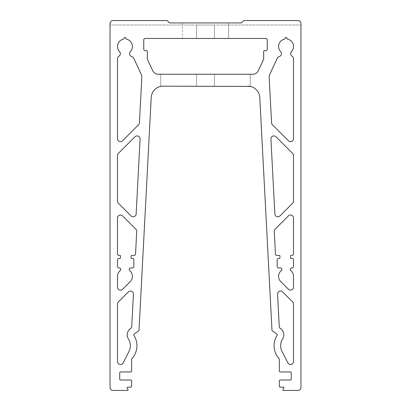 <?xml version="1.0" encoding="UTF-8"?>
<svg xmlns="http://www.w3.org/2000/svg" width="411" height="411" viewBox="0 0 411 411"><rect width="100%" height="100%" fill="white"/><g stroke="black" fill="none" stroke-linecap="round" stroke-linejoin="round"><path stroke-width="0.31" stroke-dasharray="2.06 1.54" d="M214.45 25.025L214.45 38.449L196.55 38.449L214.45 38.449L196.55 38.449L214.45 38.449L196.55 38.449L214.45 38.449L196.55 38.449L214.45 38.449L196.55 38.449L214.45 38.449L196.55 38.449L214.45 38.449L214.45 25.025L196.55 25.025L196.55 38.449L196.55 25.025L196.55 38.449L196.55 25.025L196.55 38.449L196.55 25.025L214.45 25.025L196.55 25.025L214.45 25.025L214.45 38.449L214.45 25.025L196.55 25.025L214.45 25.025L196.55 25.025L214.45 25.025L214.45 38.449L214.45 25.025L196.55 25.025L214.45 25.025M214.45 74.247L214.45 86.176L196.55 86.176L214.45 86.176L196.55 86.176L214.45 86.176L196.55 86.176L214.45 86.176L196.55 86.176L214.45 86.176L196.55 86.176L214.45 86.176L196.55 86.176L214.45 86.176L214.45 74.247L196.55 74.247L196.55 86.176L196.55 74.247L196.55 86.176L196.55 74.247L196.55 86.176L196.55 74.247L214.45 74.247L196.55 74.247L214.45 74.247L214.45 86.176L214.45 74.247L196.55 74.247L214.45 74.247L196.55 74.247L214.45 74.247L214.45 86.176L214.45 74.247L196.55 74.247L214.45 74.247M228.619 22.939L182.381 22.939L228.619 22.939L182.381 22.939L228.619 22.939L182.381 22.939L228.619 22.939L182.381 22.939L228.619 22.939L182.381 22.939L228.619 22.939L182.381 22.939L228.619 22.939L182.381 22.939L228.619 22.939L182.381 22.939L228.619 22.939L182.381 22.939L228.619 22.939L182.381 22.939L228.619 22.939L182.381 22.939L228.619 22.939L182.381 22.939L228.619 22.939L182.381 22.939L228.619 22.939L182.381 22.939L228.619 22.939L182.381 22.939L228.619 22.939L182.381 22.939L228.619 22.939L182.381 22.939L228.619 22.939L182.381 22.939L228.619 22.939L182.381 22.939L228.619 22.939L182.381 22.939L228.619 22.939L182.381 22.939L228.619 22.939L182.381 22.939L228.619 22.939L182.381 22.939L228.619 22.939L182.381 22.939L228.619 22.939L182.381 22.939L228.619 22.939L228.619 38.449L182.381 38.449L228.619 38.449L182.381 38.449L228.619 38.449L182.381 38.449L228.619 38.449L182.381 38.449L228.619 38.449L182.381 38.449L228.619 38.449L182.381 38.449L228.619 38.449L182.381 38.449L228.619 38.449L182.381 38.449L228.619 38.449L182.381 38.449L228.619 38.449L182.381 38.449L228.619 38.449L182.381 38.449L228.619 38.449L182.381 38.449L228.619 38.449L182.381 38.449L228.619 38.449L182.381 38.449L228.619 38.449L182.381 38.449L228.619 38.449L182.381 38.449L228.619 38.449L182.381 38.449L228.619 38.449L182.381 38.449L228.619 38.449L182.381 38.449L228.619 38.449L182.381 38.449L228.619 38.449L182.381 38.449L228.619 38.449L182.381 38.449L228.619 38.449L182.381 38.449L228.619 38.449L182.381 38.449L228.619 38.449L182.381 38.449L228.619 38.449L228.619 22.939L228.619 38.449M182.381 22.939L182.381 38.449M250.248 74.247L250.248 86.418L250.248 74.247L250.248 86.418L250.248 74.247L250.248 86.418L250.248 74.247L250.248 86.418L250.248 74.247L250.248 86.418L250.248 74.247L250.248 86.418L250.248 74.247L250.248 86.418L250.248 74.247L250.248 86.418L250.248 74.247L250.248 86.418L250.248 74.247L250.248 86.418L250.248 74.247L250.248 86.418L250.248 74.247L250.248 86.418L250.248 74.247L160.752 74.247L250.248 74.247L160.752 74.247L250.248 74.247L160.752 74.247L250.248 74.247L160.752 74.247L250.248 74.247L160.752 74.247L250.248 74.247L160.752 74.247L250.248 74.247L160.752 74.247L250.248 74.247L160.752 74.247L250.248 74.247L160.752 74.247L250.248 74.247L160.752 74.247L250.248 74.247L160.752 74.247L250.248 74.247L160.752 74.247L250.248 74.247L160.752 74.247L250.248 74.247L160.752 74.247L250.248 74.247L160.752 74.247L250.248 74.247L160.752 74.247L250.248 74.247L160.752 74.247L250.248 74.247L160.752 74.247L250.248 74.247L160.752 74.247L250.248 74.247L160.752 74.247L250.248 74.247L160.752 74.247L250.248 74.247L160.752 74.247L250.248 74.247L160.752 74.247L250.248 74.247L160.752 74.247L250.248 74.247L160.752 74.247L250.248 74.247L250.248 86.418L161.353 86.31M160.752 74.247L160.752 86.418L160.752 74.247L160.752 86.418L163.126 86.176L160.752 86.418L160.752 74.247L160.752 86.418L163.126 86.176L160.752 86.418L160.752 74.247L160.752 86.418L163.126 86.176L160.752 86.418L160.752 74.247L160.752 86.418L163.126 86.176L160.752 86.418L160.752 74.247L160.752 86.418L163.126 86.176L160.752 86.418L160.752 74.247L160.752 86.418L163.126 86.176L160.752 86.418L160.752 74.247L160.752 86.418L163.126 86.176L160.752 86.418L160.752 74.247L160.752 86.418L163.126 86.176L160.752 86.418L160.752 74.247L160.752 86.418L163.126 86.176L160.752 86.418L160.752 74.247L160.752 86.418L163.126 86.176L160.752 86.418L160.752 74.247L160.752 86.418L163.126 86.176L160.752 86.418L160.752 74.247L160.752 86.418M249.95 86.361L163.126 86.176L249.647 86.31M120.747 269.431A1.49 1.49 0 0 1 120.202 270.582A7.46 7.46 0 0 0 117.5 276.331L117.5 287.13A2.985 2.985 0 0 0 122.591 289.241L130.23 281.602A7.46 7.46 0 0 0 129.712 270.582A1.49 1.49 0 0 1 130.662 267.941L132.357 267.941A1.49 1.49 0 0 0 133.847 266.451L133.847 259.886A1.49 1.49 0 0 0 132.357 258.396L131.664 258.396A0.596 0.596 0 0 1 131.068 257.8L131.068 256.012A0.596 0.596 0 0 1 131.664 255.411L134.053 255.411A1.49 1.49 0 0 0 135.543 253.998L136.724 231.429A2.985 2.985 0 0 0 135.856 229.163L122.591 215.898A2.985 2.985 0 0 0 117.5 218.01L117.5 253.921A1.49 1.49 0 0 0 118.99 255.411L119.884 255.411A0.596 0.596 0 0 1 120.485 256.012L120.485 257.8A0.596 0.596 0 0 1 119.884 258.396L118.99 258.396A1.49 1.49 0 0 0 117.5 259.886L117.5 266.451A1.49 1.49 0 0 0 118.99 267.941L119.252 267.941A1.49 1.49 0 0 1 120.747 269.431M118.928 56.189A2.985 2.985 0 0 0 119.539 51.591A7.46 7.46 0 0 1 123.362 39.184A0.894 0.894 0 0 0 124.06 38.31A0.894 0.894 0 0 1 124.959 37.416A0.894 0.894 0 0 1 125.853 38.31A0.894 0.894 0 0 0 126.557 39.184A7.46 7.46 0 0 1 130.374 51.591A2.985 2.985 0 0 0 131.767 56.523A2.985 2.985 0 0 1 133.693 58.141L141.266 74.391A5.965 5.965 0 0 1 141.821 77.222L139.427 122.827A2.985 2.985 0 0 1 138.558 124.78L122.591 140.747A2.985 2.985 0 0 1 117.5 138.635L117.5 58.732A2.985 2.985 0 0 1 118.928 56.189M128.345 291.923A2.985 2.985 0 0 1 133.436 294.189L131.751 326.334A2.985 2.985 0 0 1 130.451 328.646A7.46 7.46 0 0 0 128.35 338.818A12.828 12.828 0 0 1 128.941 351.559L123.136 362.877A2.985 2.985 0 0 1 117.5 361.516L117.5 304.006A2.985 2.985 0 0 1 118.373 301.9L128.345 291.923M247.874 86.176L250.248 86.418L247.874 86.176A11.934 11.934 0 0 1 259.788 97.484L271.984 330.238A0.894 0.894 0 0 0 272.365 330.927L276.87 334.081A0.894 0.894 0 0 1 277.112 335.294A19.389 19.389 0 0 0 279.126 358.752A0.894 0.894 0 0 1 279.362 359.353L279.362 371.061A0.894 0.894 0 0 0 280.256 371.955L290.397 371.955A0.894 0.894 0 0 1 291.291 372.849L291.291 379.117A0.894 0.894 0 0 1 290.397 380.011L280.256 380.011A0.894 0.894 0 0 0 279.362 380.905L279.362 386.273A0.894 0.894 0 0 0 280.256 387.167L283.333 387.167A0.596 0.596 0 0 1 283.852 388.061L282.989 389.556A0.596 0.596 0 0 0 283.508 390.45L297.975 390.45A2.985 2.985 0 0 0 300.96 387.465L300.96 23.535A2.985 2.985 0 0 0 297.975 20.55L243.831 20.55L297.975 20.55L243.831 20.55L297.975 20.55L243.831 20.55L241.884 22.497A1.49 1.49 0 0 1 240.831 22.939L170.169 22.939A1.49 1.49 0 0 1 169.116 22.497A1.49 1.49 0 0 0 170.169 22.939L240.831 22.939L170.169 22.939A1.49 1.49 0 0 1 169.116 22.497A1.49 1.49 0 0 0 170.169 22.939A1.49 1.49 0 0 1 169.116 22.497A1.49 1.49 0 0 0 170.169 22.939L240.831 22.939A1.49 1.49 0 0 0 241.884 22.497A1.49 1.49 0 0 1 240.831 22.939A1.49 1.49 0 0 0 241.884 22.497A1.49 1.49 0 0 1 240.831 22.939L170.169 22.939L240.831 22.939A1.49 1.49 0 0 0 241.884 22.497L243.831 20.55L241.884 22.497A1.49 1.49 0 0 1 240.831 22.939L170.169 22.939A1.49 1.49 0 0 1 169.116 22.497L167.169 20.55L169.116 22.497L167.169 20.55L169.116 22.497L167.169 20.55L169.116 22.497L167.169 20.55L169.116 22.497L167.169 20.55L169.116 22.497L167.169 20.55L169.116 22.497L167.169 20.55L113.025 20.55A2.985 2.985 0 0 0 110.04 23.535A2.985 2.985 0 0 1 113.025 20.55A2.985 2.985 0 0 0 110.04 23.535A2.985 2.985 0 0 1 113.025 20.55A2.985 2.985 0 0 0 110.04 23.535A2.985 2.985 0 0 1 113.025 20.55A2.985 2.985 0 0 0 110.04 23.535A2.985 2.985 0 0 1 113.025 20.55A2.985 2.985 0 0 0 110.04 23.535A2.985 2.985 0 0 1 113.025 20.55A2.985 2.985 0 0 0 110.04 23.535A2.985 2.985 0 0 1 113.025 20.55L167.169 20.55L113.025 20.55A2.985 2.985 0 0 0 110.04 23.535L110.04 387.465A2.985 2.985 0 0 0 113.025 390.45L127.492 390.45A0.596 0.596 0 0 0 128.011 389.556L127.148 388.061A0.596 0.596 0 0 1 127.667 387.167L130.744 387.167A0.894 0.894 0 0 0 131.638 386.273L131.638 380.905A0.894 0.894 0 0 0 130.744 380.011L120.603 380.011A0.894 0.894 0 0 1 119.709 379.117L119.709 372.849A0.894 0.894 0 0 1 120.603 371.955L130.744 371.955A0.894 0.894 0 0 0 131.638 371.061L131.638 359.353A0.894 0.894 0 0 1 131.874 358.752A19.389 19.389 0 0 0 133.888 335.294A0.894 0.894 0 0 1 134.13 334.081L138.635 330.927A0.894 0.894 0 0 0 139.016 330.238L151.212 97.484A11.934 11.934 0 0 1 163.126 86.176M291.748 267.941A1.49 1.49 0 0 0 290.798 270.582A7.46 7.46 0 0 1 293.5 276.331L293.5 287.13A2.985 2.985 0 0 1 288.409 289.241L280.77 281.602A7.46 7.46 0 0 1 281.288 270.582A1.49 1.49 0 0 0 280.338 267.941L278.643 267.941A1.49 1.49 0 0 1 277.153 266.451L277.153 259.886A1.49 1.49 0 0 1 278.643 258.396L279.336 258.396A0.596 0.596 0 0 0 279.932 257.8L279.932 256.012A0.596 0.596 0 0 0 279.336 255.411L276.947 255.411A1.49 1.49 0 0 1 275.457 253.998L274.276 231.429A2.985 2.985 0 0 1 275.144 229.163L288.409 215.898A2.985 2.985 0 0 1 293.5 218.01L293.5 253.921A1.49 1.49 0 0 1 292.01 255.411L291.116 255.411A0.596 0.596 0 0 0 290.515 256.012L290.515 257.8A0.596 0.596 0 0 0 291.116 258.396L292.01 258.396A1.49 1.49 0 0 1 293.5 259.886L293.5 266.451A1.49 1.49 0 0 1 292.01 267.941L291.748 267.941M290.644 53.641A2.985 2.985 0 0 1 291.461 51.591A7.46 7.46 0 0 0 287.638 39.184A0.894 0.894 0 0 1 286.94 38.31A0.894 0.894 0 0 0 286.041 37.416A0.894 0.894 0 0 0 285.147 38.31A0.894 0.894 0 0 1 284.443 39.184A7.46 7.46 0 0 0 280.626 51.591A2.985 2.985 0 0 1 279.233 56.523A2.985 2.985 0 0 0 277.307 58.141L269.734 74.391A5.965 5.965 0 0 0 269.179 77.222L271.573 122.827A2.985 2.985 0 0 0 272.442 124.78L288.409 140.747A2.985 2.985 0 0 0 293.5 138.635L293.5 58.732A2.985 2.985 0 0 0 292.072 56.189A2.985 2.985 0 0 1 290.644 53.641M277.559 294.035A2.985 2.985 0 0 0 277.564 294.189L279.249 326.334A2.985 2.985 0 0 0 280.549 328.646A7.46 7.46 0 0 1 282.65 338.818A12.828 12.828 0 0 0 282.059 351.559L287.864 362.877A2.985 2.985 0 0 0 293.5 361.516L293.5 304.006A2.985 2.985 0 0 0 292.627 301.9L282.655 291.923A2.985 2.985 0 0 0 277.559 294.035M300.96 23.535A2.985 2.985 0 0 0 297.975 20.55A2.985 2.985 0 0 1 300.96 23.535A2.985 2.985 0 0 0 297.975 20.55A2.985 2.985 0 0 1 300.96 23.535A2.985 2.985 0 0 0 297.975 20.55A2.985 2.985 0 0 1 300.96 23.535A2.985 2.985 0 0 0 297.975 20.55A2.985 2.985 0 0 1 300.96 23.535A2.985 2.985 0 0 0 297.975 20.55A2.985 2.985 0 0 1 300.96 23.535A2.985 2.985 0 0 0 297.975 20.55L243.831 20.55L297.975 20.55A2.985 2.985 0 0 1 300.96 23.535L300.96 25.025L300.96 23.535L300.96 25.025L300.96 23.535L300.96 25.025L300.96 23.535L300.96 25.025L300.96 23.535L300.96 25.025L300.96 23.535L300.96 25.025L110.04 25.025L300.96 25.025M265.758 38.449L145.242 38.449A1.49 1.49 0 0 0 143.752 39.939L143.752 49.186A1.49 1.49 0 0 0 145.242 50.681L146.732 50.681A0.596 0.596 0 0 1 147.328 51.277L147.328 59.02A0.596 0.596 0 0 0 147.385 59.276L152.758 70.8A5.965 5.965 0 0 0 158.168 74.247L252.832 74.247A5.965 5.965 0 0 0 258.242 70.8L263.615 59.276A0.596 0.596 0 0 0 263.672 59.02L263.672 51.277A0.596 0.596 0 0 1 264.268 50.681L265.758 50.681A1.49 1.49 0 0 0 267.248 49.186L267.248 39.939A1.49 1.49 0 0 0 265.758 38.449M274.856 213.977L270.926 139.057A2.985 2.985 0 0 1 276.017 136.791L292.627 153.401A2.985 2.985 0 0 1 293.5 155.512L293.5 201.133A2.985 2.985 0 0 1 292.627 203.245L279.942 215.929A2.985 2.985 0 0 1 274.856 213.977M136.144 213.977L140.074 139.057A2.985 2.985 0 0 0 134.983 136.791L118.373 153.401A2.985 2.985 0 0 0 117.5 155.512L117.5 201.133A2.985 2.985 0 0 0 118.373 203.245L131.058 215.929A2.985 2.985 0 0 0 136.144 213.977"/><path stroke-width="0.62" d="M250.248 86.418L163.126 86.176A11.934 11.934 0 0 0 151.212 97.484L139.016 330.238A0.894 0.894 0 0 1 138.635 330.927L134.13 334.081A0.894 0.894 0 0 0 133.888 335.294A19.389 19.389 0 0 1 131.874 358.752A0.894 0.894 0 0 0 131.638 359.353L131.638 371.061A0.894 0.894 0 0 1 130.744 371.955L120.603 371.955A0.894 0.894 0 0 0 119.709 372.849L119.709 379.117A0.894 0.894 0 0 0 120.603 380.011L130.744 380.011A0.894 0.894 0 0 1 131.638 380.905L131.638 386.273A0.894 0.894 0 0 1 130.744 387.167L127.667 387.167A0.596 0.596 0 0 0 127.148 388.061L128.011 389.556A0.596 0.596 0 0 1 127.492 390.45L113.025 390.45A2.985 2.985 0 0 1 110.04 387.465L110.04 23.535A2.985 2.985 0 0 1 113.025 20.55L167.169 20.55L169.116 22.497A1.49 1.49 0 0 0 170.169 22.939L240.831 22.939A1.49 1.49 0 0 0 241.884 22.497A1.49 1.49 0 0 1 240.831 22.939A1.49 1.49 0 0 0 241.884 22.497A1.49 1.49 0 0 1 240.831 22.939A1.49 1.49 0 0 0 241.884 22.497A1.49 1.49 0 0 1 240.831 22.939A1.49 1.49 0 0 0 241.884 22.497L243.831 20.55L297.975 20.55A2.985 2.985 0 0 1 300.96 23.535L300.96 25.025M120.747 269.431A1.49 1.49 0 0 1 120.202 270.582A7.46 7.46 0 0 0 117.5 276.331L117.5 287.13A2.985 2.985 0 0 0 122.591 289.241L130.23 281.602A7.46 7.46 0 0 0 129.712 270.582A1.49 1.49 0 0 1 130.662 267.941L132.357 267.941A1.49 1.49 0 0 0 133.847 266.451L133.847 259.886A1.49 1.49 0 0 0 132.357 258.396L131.664 258.396A0.596 0.596 0 0 1 131.068 257.8L131.068 256.012A0.596 0.596 0 0 1 131.664 255.411L134.053 255.411A1.49 1.49 0 0 0 135.543 253.998L136.724 231.429A2.985 2.985 0 0 0 135.856 229.163L122.591 215.898A2.985 2.985 0 0 0 117.5 218.01L117.5 253.921A1.49 1.49 0 0 0 118.99 255.411L119.884 255.411A0.596 0.596 0 0 1 120.485 256.012L120.485 257.8A0.596 0.596 0 0 1 119.884 258.396L118.99 258.396A1.49 1.49 0 0 0 117.5 259.886L117.5 266.451A1.49 1.49 0 0 0 118.99 267.941L119.252 267.941A1.49 1.49 0 0 1 120.747 269.431M118.928 56.189A2.985 2.985 0 0 0 119.539 51.591A7.46 7.46 0 0 1 123.362 39.184A0.894 0.894 0 0 0 124.06 38.31A0.894 0.894 0 0 1 124.959 37.416A0.894 0.894 0 0 1 125.853 38.31A0.894 0.894 0 0 0 126.557 39.184A7.46 7.46 0 0 1 130.374 51.591A2.985 2.985 0 0 0 131.767 56.523A2.985 2.985 0 0 1 133.693 58.141L141.266 74.391A5.965 5.965 0 0 1 141.821 77.222L139.427 122.827A2.985 2.985 0 0 1 138.558 124.78L122.591 140.747A2.985 2.985 0 0 1 117.5 138.635L117.5 58.732A2.985 2.985 0 0 1 118.928 56.189M133.441 294.035A2.985 2.985 0 0 0 128.345 291.923L118.373 301.9A2.985 2.985 0 0 0 117.5 304.006L117.5 361.516A2.985 2.985 0 0 0 123.136 362.877L128.941 351.559A12.828 12.828 0 0 0 128.35 338.818A7.46 7.46 0 0 1 130.451 328.646A2.985 2.985 0 0 0 131.751 326.334L133.436 294.189A2.985 2.985 0 0 0 133.441 294.035M291.748 267.941A1.49 1.49 0 0 0 290.798 270.582A7.46 7.46 0 0 1 293.5 276.331L293.5 287.13A2.985 2.985 0 0 1 288.409 289.241L280.77 281.602A7.46 7.46 0 0 1 281.288 270.582A1.49 1.49 0 0 0 280.338 267.941L278.643 267.941A1.49 1.49 0 0 1 277.153 266.451L277.153 259.886A1.49 1.49 0 0 1 278.643 258.396L279.336 258.396A0.596 0.596 0 0 0 279.932 257.8L279.932 256.012A0.596 0.596 0 0 0 279.336 255.411L276.947 255.411A1.49 1.49 0 0 1 275.457 253.998L274.276 231.429A2.985 2.985 0 0 1 275.144 229.163L288.409 215.898A2.985 2.985 0 0 1 293.5 218.01L293.5 253.921A1.49 1.49 0 0 1 292.01 255.411L291.116 255.411A0.596 0.596 0 0 0 290.515 256.012L290.515 257.8A0.596 0.596 0 0 0 291.116 258.396L292.01 258.396A1.49 1.49 0 0 1 293.5 259.886L293.5 266.451A1.49 1.49 0 0 1 292.01 267.941L291.748 267.941M290.644 53.641A2.985 2.985 0 0 1 291.461 51.591A7.46 7.46 0 0 0 287.638 39.184A0.894 0.894 0 0 1 286.94 38.31A0.894 0.894 0 0 0 286.041 37.416A0.894 0.894 0 0 0 285.147 38.31A0.894 0.894 0 0 1 284.443 39.184A7.46 7.46 0 0 0 280.626 51.591A2.985 2.985 0 0 1 279.233 56.523A2.985 2.985 0 0 0 277.307 58.141L269.734 74.391A5.965 5.965 0 0 0 269.179 77.222L271.573 122.827A2.985 2.985 0 0 0 272.442 124.78L288.409 140.747A2.985 2.985 0 0 0 293.5 138.635L293.5 58.732A2.985 2.985 0 0 0 292.072 56.189A2.985 2.985 0 0 1 290.644 53.641M277.564 294.189A2.985 2.985 0 0 1 282.655 291.923L292.627 301.9A2.985 2.985 0 0 1 293.5 304.006L293.5 361.516A2.985 2.985 0 0 1 287.864 362.877L282.059 351.559A12.828 12.828 0 0 1 282.65 338.818A7.46 7.46 0 0 0 280.549 328.646A2.985 2.985 0 0 1 279.249 326.334L277.564 294.189M300.96 23.535L300.96 387.465A2.985 2.985 0 0 1 297.975 390.45L283.508 390.45A0.596 0.596 0 0 1 282.989 389.556L283.852 388.061A0.596 0.596 0 0 0 283.333 387.167L280.256 387.167A0.894 0.894 0 0 1 279.362 386.273L279.362 380.905A0.894 0.894 0 0 1 280.256 380.011L290.397 380.011A0.894 0.894 0 0 0 291.291 379.117L291.291 372.849A0.894 0.894 0 0 0 290.397 371.955L280.256 371.955A0.894 0.894 0 0 1 279.362 371.061L279.362 359.353A0.894 0.894 0 0 0 279.126 358.752A19.389 19.389 0 0 1 277.112 335.294A0.894 0.894 0 0 0 276.87 334.081L272.365 330.927A0.894 0.894 0 0 1 271.984 330.238L259.788 97.484A11.934 11.934 0 0 0 247.874 86.176M110.04 25.025L110.04 23.535L110.04 25.025M169.116 22.497A1.49 1.49 0 0 0 170.169 22.939A1.49 1.49 0 0 1 169.116 22.497A1.49 1.49 0 0 0 170.169 22.939A1.49 1.49 0 0 1 169.116 22.497A1.49 1.49 0 0 0 170.169 22.939A1.49 1.49 0 0 1 169.116 22.497M265.758 38.449L145.242 38.449A1.49 1.49 0 0 0 143.752 39.939L143.752 49.186A1.49 1.49 0 0 0 145.242 50.681L146.732 50.681A0.596 0.596 0 0 1 147.328 51.277L147.328 59.02A0.596 0.596 0 0 0 147.385 59.276L152.758 70.8A5.965 5.965 0 0 0 158.168 74.247L252.832 74.247A5.965 5.965 0 0 0 258.242 70.8L263.615 59.276A0.596 0.596 0 0 0 263.672 59.02L263.672 51.277A0.596 0.596 0 0 1 264.268 50.681L265.758 50.681A1.49 1.49 0 0 0 267.248 49.186L267.248 39.939A1.49 1.49 0 0 0 265.758 38.449M293.5 155.512L293.5 201.133A2.985 2.985 0 0 1 292.627 203.245L279.942 215.929A2.985 2.985 0 0 1 274.856 213.977L270.926 139.057A2.985 2.985 0 0 1 276.017 136.791L292.627 153.401A2.985 2.985 0 0 1 293.5 155.512M117.5 155.512L117.5 201.133A2.985 2.985 0 0 0 118.373 203.245L131.058 215.929A2.985 2.985 0 0 0 136.144 213.977L140.074 139.057A2.985 2.985 0 0 0 134.983 136.791L118.373 153.401A2.985 2.985 0 0 0 117.5 155.512M249.647 86.31L249.95 86.361M161.353 86.31L163.126 86.176"/></g></svg>
